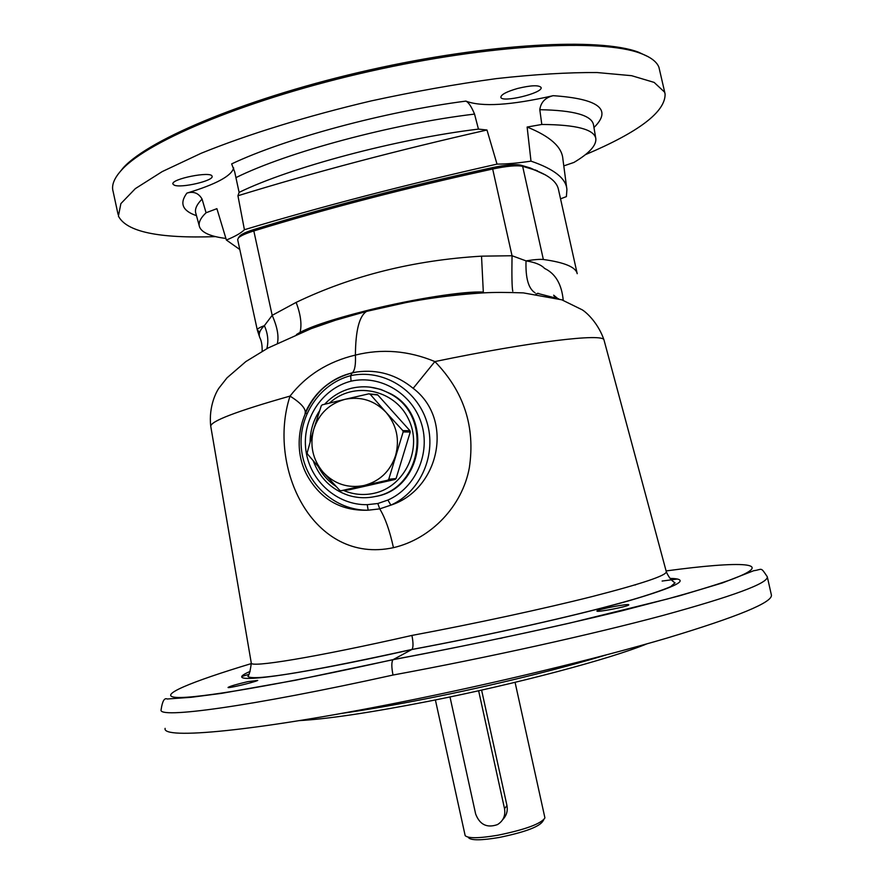<?xml version="1.0" encoding="UTF-8"?>
<svg xmlns="http://www.w3.org/2000/svg" width="884" height="884" viewBox="0 0 884 884"><rect width="100%" height="100%" fill="white"/><g stroke="black" fill="none" stroke-linecap="round" stroke-linejoin="round"><path stroke-width="1.33" d="M305.234 412.795L306.881 413.601M296.438 334.561C306.516 327.865 330.572 319.71 368.606 310.107L366.617 311.378C359.302 315.953 355.578 330.517 355.412 355.07C382.032 348.473 408.518 350.639 434.873 361.567L413.171 388.33C396.463 374.694 377.766 369.225 357.092 371.932L352.34 372.75C354.827 370.518 355.843 364.617 355.412 355.07C328.063 361.6 306.262 375.269 290.029 396.087C236.404 411.292 209.983 421.414 210.779 426.442L251.255 662.867C248.945 668.138 314.317 657.586 411.933 635.43C475.36 623.574 544.367 608.634 592.777 596.402C641.685 583.805 666.204 575.606 666.326 571.793L604.004 339.986C603.595 333.08 532.124 341.401 434.873 361.567C463.956 391.524 475.448 426.917 469.338 467.769C462.42 505.77 431.502 538.787 393.446 547.671C312.947 565.042 266.758 467.327 290.029 396.087C300.538 402.761 305.632 408.286 305.289 412.662L305.289 412.662C314.571 392.065 330.251 378.761 352.351 372.761L357.092 371.932L352.141 372.915C330.097 378.993 314.384 392.452 305.024 413.281M352.02 373.004C307.665 382.805 284.847 439.613 308.914 478.487C322.549 500.532 342.296 511.096 368.164 510.201C335.246 510.676 305.776 483.879 301.621 450.707C297.201 417.657 318.781 383.976 350.672 375.667L352.031 372.993M393.446 547.671C389.789 530.842 385.225 517.913 379.744 508.875L368.164 510.201L367.247 504.665L377.822 503.515L387.91 500.057C415.657 487.869 430.862 453.304 421.447 423.546C412.276 393.568 380.584 374.562 351.058 381.159L350.672 375.667C382.617 368.65 416.839 389.303 426.817 421.834C437.039 454.133 420.939 491.648 390.872 505.14L387.91 500.057M413.171 388.33C454.752 419.911 438.906 489.626 390.872 505.14L379.744 508.875L377.822 503.515M351.058 381.159C321.699 388.662 301.753 419.712 305.886 450.188C309.72 480.797 337.169 505.383 367.247 504.665M266.858 348.65C268.703 341.191 267.874 333.522 264.382 325.655L272.184 315.345L296.14 302.394C351.976 275.62 413.767 260.205 481.526 256.161L512.035 255.741L526.035 260.879C535.019 262.294 541.207 264.802 544.577 268.427C555.506 273.631 561.716 284.25 563.23 300.306M262.161 351.257C262.261 345.6 261.565 341.224 260.073 338.152C258.15 334.45 259.587 330.284 264.382 325.655C259.421 327.522 257.056 328.947 257.288 329.942L259.708 332.218M277.432 343.202C278.968 335.964 277.211 326.682 272.184 315.345L253.818 230.945C245.763 233.464 240.625 235.774 238.426 237.884L237.663 239.663L257.266 329.842M324.671 404.242C332.163 396.154 341.191 390.794 351.788 388.187C365.136 385.203 377.855 387.048 389.966 393.712C432.884 415.48 422.453 488.41 375.457 496.465C366.153 498.488 356.97 498.068 347.898 495.184C331.146 489.283 319.599 477.846 313.256 460.873M371.645 497.173L376.252 496.355C423.16 488.322 433.58 415.524 390.728 393.789L380.772 389.402L370.164 387.148M310.107 441.901C310.24 430.519 313.422 420.11 319.632 410.684M377.788 394.971L370.131 394.22L386.065 412.364C396.695 425.06 399.855 439.492 395.546 455.658C390.131 471.448 379.579 481.415 363.888 485.537L340.97 490.764L349.103 489.813L395.126 479.437L396.087 478.531L410.242 432.033L409.955 430.718L377.788 394.971L376.429 394.596M370.131 394.22L368.871 393.822L345.047 399.314C360.915 396.142 374.595 400.496 386.065 412.364L402.85 430.618L409.955 430.718M343.578 490.454C353.401 494.598 363.534 495.548 373.954 493.316C405.203 486.797 423.226 447.823 408.242 418.563C393.999 388.927 353.025 381.092 329.544 403.049M318.362 466.796C322.616 474.907 328.505 481.437 336.042 486.41M248.061 681.575C236.614 684.271 229.95 686.216 228.061 687.432C227.155 688.724 253.343 682.559 257.719 680.448L248.061 681.575M395.126 479.437L387.778 480.2L363.888 485.537C347.987 488.521 334.395 484.067 323.113 472.2L339.721 490.344L340.97 490.764M322.229 404.85L321.268 405.767L313.754 429.259C319.025 413.59 329.456 403.601 345.047 399.314L322.229 404.85M307.19 452.719L313.754 429.259C309.533 445.26 312.649 459.569 323.113 472.2L307.477 454.033L307.19 452.719M558.71 298.825L537.284 293.311M535.085 292.825C528.455 288.703 525.439 278.062 526.035 260.89C534.245 259.576 540.014 259.111 543.351 259.487C564.578 262.426 575.871 267.156 577.208 273.686L558.368 189.065C556.644 181.342 547.969 174.723 532.345 169.209L522.643 166.314C516.919 165.142 506.963 166.037 492.797 168.977C406.541 187.85 326.881 208.502 253.818 230.945L254.294 229.398C327.091 207.011 406.452 186.425 492.366 167.64C505.803 164.844 515.25 164.004 520.709 165.12L530.411 168.015L545.837 175.12M387.778 480.2L388.75 479.283L396.087 478.531M410.242 432.033L403.148 431.944L388.75 479.283M403.148 431.944L402.85 430.618M368.606 310.107C414.253 298.77 465.282 290.88 483.239 292.096C450.188 294.25 418.099 299.057 386.982 306.527M628.723 604.965L628.8 604.811C629.353 603.253 598.501 609.142 597.02 610.888L596.91 611.054C596.192 612.656 627.651 606.645 628.723 604.965M670.094 578.39C692.006 578.854 678.127 586.368 628.447 600.91C578.335 615.087 491.283 634.745 411.811 649.53L393.203 659.586C453.415 648.27 512.223 636.115 569.65 623.109L666.923 599.12C692.89 591.949 713.808 585.617 729.665 580.136C779.301 561.893 741.654 560.732 666.116 570.931M666.326 571.793C668.569 577.02 671.475 580.7 675.044 582.832L670.956 586.379C670.923 586.899 651.353 594.567 623.364 602.214C572.987 616.247 488.863 635.132 411.944 649.453L411.811 649.53C283.996 678.227 216.945 685.619 250.106 671.42M604.092 340.296L604.004 339.986C598.579 324.019 587.451 313.035 582.18 309.798L561.815 299.82L523.372 292.891C507.272 292.295 494.167 292.272 484.067 292.836C448.597 295.079 422.331 299.411 405.8 302.615L366.617 311.378L335.633 320.174L311.256 328.627L268.084 347.998L245.885 361.545L227.022 377.833L219.508 387.391C216.569 390.982 208.48 406.264 210.735 426.176M393.004 675.044C248.901 706.913 157.032 719.101 161.12 709.686C162.336 701.189 164.369 697.62 167.22 699.001L191.198 697.299L221.541 693.365L295.344 680.271L393.026 659.707C472.111 644.801 553.826 627.32 621.618 610.866L679.973 595.672L722.383 582.943L753.709 570.721C762.505 569.627 760.251 566.213 767.29 576.766L767.29 576.766C768.384 583.186 733.433 596.125 662.436 615.584C591.595 634.546 487.603 657.608 393.004 675.044C391.435 666.967 391.446 661.851 393.026 659.707L393.203 659.586C280.062 684.813 196.568 698.802 176.435 697.421C156.225 696.017 191.01 681.774 251.354 663.575M242.393 676.337L248.514 674.448M512.775 291.168C511.958 287.753 511.714 275.941 512.035 255.741L492.366 167.64M499.559 638.502L502.101 638.038M238.912 237.442L239.674 236.017C241.774 233.995 246.647 231.796 254.294 229.398M165.12 728.35C161.463 739.753 254.194 731.444 399.004 702.504C493.349 683.73 596.954 658.702 667.42 637.95C738.029 616.634 772.682 602.336 771.4 595.054L767.29 576.766M586.379 612.004L585.12 612.236M558.533 189.828L558.368 189.065M634.679 585.009L635.607 584.876M662.116 581.053L677.487 579.02M341.18 713.465C366.23 709.918 395.06 704.924 427.69 698.459C490.742 685.973 560.014 669.011 606.048 654.967M299.3 720.615C327.92 718.99 371.169 712.515 429.072 701.2C515.825 684.117 610.325 658.934 646.911 643.85M411.944 649.453L411.966 649.431C413.358 647.508 413.347 642.845 411.933 635.43M435.392 699.929L465.161 835.612C468.067 838.529 478.995 838.408 497.935 835.214C525.085 829.634 540.721 823.932 544.842 818.087L544.831 817.457M502.775 819.545C506.51 815.623 507.913 810.982 506.974 805.611L481.592 690.095M478.631 690.758L504.521 808.639C505.648 815.678 503.283 821.015 497.416 824.617C486.951 828.231 479.692 824.673 475.636 813.954L449.989 696.935M543.726 819.833L542.621 821.534C538.765 827.004 524.245 832.319 499.084 837.491C481.526 840.441 471.371 840.54 468.631 837.811M563.793 165.894L573.937 162.435C589.208 153.341 596.501 145.407 595.827 138.622C594.291 129.407 576.28 124.688 541.804 124.467L539.804 109.704C540.842 102.224 545.306 97.56 553.196 95.682C510.808 105.351 481.703 107.163 465.879 101.108C468.608 102.367 471.492 106.699 474.542 114.091L478.443 129.108C396.529 138.976 290.162 167.441 239.111 192.38L237.94 195.751L244.415 229.718C241.299 232.912 235.299 236.348 226.392 240.039L216.9 208.668L206.071 212.757C200.237 218.326 198.082 223.1 199.596 227.089C202.049 232.768 210.823 236.558 225.917 238.448M233.663 167.949C231.553 175.938 215.961 184.325 186.889 193.11C193.596 191.099 198.657 193.099 202.082 199.11L206.071 212.757M239.111 192.38L234.702 171.938L231.663 163.894C284.77 138.7 384.606 111.616 465.879 101.108M239.818 249.542L226.392 240.039M560.544 198.834L566.401 196.602L566.909 189.541C566.18 178.557 554.213 169.087 530.997 161.142C517.814 163.12 506.488 164.104 497.018 164.115L486.974 130.003C397.701 150.214 314.682 172.137 237.94 195.751M244.415 229.718C322.218 206.37 406.419 184.502 497.018 164.115M534.864 170.093L535.704 169.993M537.24 170.634L536.444 170.7M117.892 174.457L123.428 167.595C150.158 138.379 250.736 96.61 369.877 69.902C488.985 43.117 599.993 37.471 638.546 52.2L648.193 56.72M118.058 214.403L113.119 191.496C111.24 185.22 114.246 177.872 122.147 169.43C148.965 140.136 250.194 98.146 370.153 71.261C490.09 44.288 601.794 38.553 640.469 53.316C650.613 57.051 656.768 61.703 658.934 67.272L665.088 93.87C665.663 111.671 639.088 131.948 585.363 154.689M478.443 129.108L486.974 130.003M530.997 161.142L527.129 127.042L541.804 124.467M527.129 127.042C550.08 136.302 561.992 146.943 562.876 158.965L566.821 188.845M517.67 88.444C531.041 85.251 538.853 84.93 541.096 87.494C543.351 93.052 501.394 103.185 500.852 97.229C501.118 94.533 506.731 91.605 517.67 88.444M174.192 185.132L172.955 184.082C170.413 179.021 211.63 170.8 212.061 176.281C214.271 180.634 180.955 188.414 174.192 185.132M215.585 236.614C158.766 238.625 126.379 231.774 118.412 216.083L120.876 203.618L135.351 188.612L162.236 171.584L201.121 153.286C247.398 134.478 306.914 116.047 371.225 100.909C414.397 91.549 456.144 84.113 496.465 78.599C534.787 74.367 568.324 72.344 597.065 72.543L631.629 75.692L654.127 82.4L664.514 92.069L665.088 93.87M299.864 333.124C302.074 325.135 300.836 314.892 296.14 302.394M481.957 292.04L483.305 291.952L481.526 256.161M264.382 325.655C259.421 327.522 257.056 328.947 257.288 329.942L257.421 330.174M535.837 294.096L538.654 293.344M520.709 165.12L522.643 166.314L543.351 259.487M506.974 805.611L504.521 808.639M199.243 225.785L195.961 213.762C194.414 209.652 196.458 204.768 202.082 199.11M539.804 109.704C574.025 110.301 591.926 115.384 593.529 124.942L595.827 138.622M196.48 215.663C182.48 210.911 179.275 203.397 186.889 193.11M235.929 177.629C287.024 152.225 392.695 123.749 474.542 114.091M553.196 95.682C598.866 98.831 612.446 109.439 593.96 127.517M390.728 393.789L389.966 393.712M557.749 298.538L553.671 295.19L554.39 296.416M369.799 393.955L377.446 394.695M259.653 337.202L257.288 329.942M239.674 236.017L238.426 237.884M251.299 663.122C250.305 670.945 249.166 675.321 247.874 676.26C251.597 682.028 321.212 669.431 411.966 649.431M530.411 168.015L532.345 169.209M515.074 682.337L544.853 817.578M123.428 167.595L122.147 169.43M638.546 52.2L640.469 53.316"/></g></svg>
